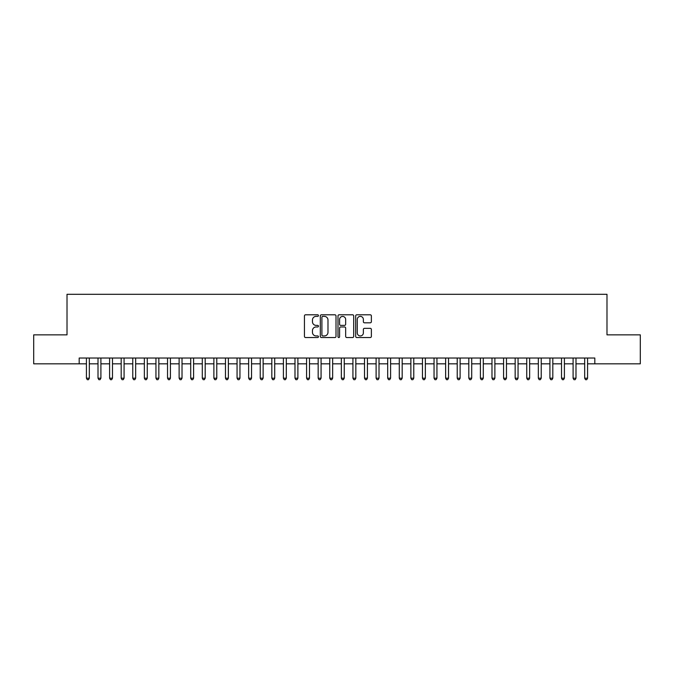 <?xml version="1.0" encoding="UTF-8"?>
<svg xmlns="http://www.w3.org/2000/svg" width="674" height="674" viewBox="0 0 674 674"><rect width="100%" height="100%" fill="white"/><g stroke="black" fill="none" stroke-linecap="round" stroke-linejoin="round"><path stroke-width="1.01" d="M318.457 315.592A0.8 0.8 0 0 0 317.665 314.792L305.583 314.792A1.137 1.137 0 0 0 304.446 315.929L304.446 336.402A1.137 1.137 0 0 0 305.583 337.539L317.665 337.539A0.8 0.8 0 0 0 318.457 336.747A0.8 0.8 0 0 0 317.665 335.947L316.098 335.947A3.64 3.64 0 0 1 312.458 332.307L312.458 330.605A3.64 3.64 0 0 1 316.098 326.966L317.665 326.966A0.8 0.8 0 0 0 318.457 326.165A0.8 0.8 0 0 0 317.665 325.373L316.098 325.373A3.64 3.64 0 0 1 312.458 321.734L312.458 320.024A3.64 3.64 0 0 1 316.098 316.384L317.665 316.384A0.8 0.8 0 0 0 318.457 315.592M370.237 322.812A1.137 1.137 0 0 0 371.374 321.675L371.374 315.929A1.137 1.137 0 0 0 370.237 314.792L356.816 314.792A1.137 1.137 0 0 0 355.678 315.929L355.678 336.402A1.137 1.137 0 0 0 356.816 337.539L370.237 337.539A1.137 1.137 0 0 0 371.374 336.402L371.374 329.468A1.137 1.137 0 0 0 370.237 328.331L364.499 328.331A1.137 1.137 0 0 0 363.362 329.468L363.362 332.905A3.041 3.041 0 0 1 360.32 335.947A3.041 3.041 0 0 1 357.271 332.905L357.271 319.425A3.041 3.041 0 0 1 360.32 316.384A3.041 3.041 0 0 1 363.362 319.425L363.362 321.675A1.137 1.137 0 0 0 364.499 322.812L370.237 322.812M79.178 363.825L33.7 363.825L33.7 334.86L67.012 334.86L67.012 294.302L606.988 294.302L606.988 334.86L640.3 334.86L640.3 363.825L594.822 363.825L594.822 358.029L79.178 358.029L79.178 363.825L86.424 363.825M336.006 315.929A1.137 1.137 0 0 0 334.868 314.792L321.447 314.792A1.137 1.137 0 0 0 320.31 315.929L320.31 336.402A1.137 1.137 0 0 0 321.447 337.539L334.868 337.539A1.137 1.137 0 0 0 336.006 336.402L336.006 315.929M339.132 314.792L352.553 314.792A1.137 1.137 0 0 1 353.69 315.929L353.69 336.402A1.137 1.137 0 0 1 352.553 337.539L346.807 337.539A1.137 1.137 0 0 1 345.669 336.402L345.669 328.103A1.137 1.137 0 0 0 344.532 326.966L340.724 326.966A1.137 1.137 0 0 0 339.586 328.103L339.586 336.747A0.8 0.8 0 0 1 338.795 337.539A0.8 0.8 0 0 1 337.994 336.747L337.994 315.929A1.137 1.137 0 0 1 339.132 314.792M89.322 363.825L98.008 363.825M100.906 363.825L109.601 363.825M112.491 363.825L121.185 363.825M124.083 363.825L132.77 363.825M135.668 363.825L144.362 363.825M147.261 363.825L155.947 363.825M158.845 363.825L167.531 363.825M170.429 363.825L179.124 363.825M182.022 363.825L190.708 363.825M193.607 363.825L202.293 363.825M205.191 363.825L213.885 363.825M216.784 363.825L225.47 363.825M228.368 363.825L237.063 363.825M239.952 363.825L248.647 363.825M251.545 363.825L260.231 363.825M263.13 363.825L271.824 363.825M274.714 363.825L283.409 363.825M286.307 363.825L294.993 363.825M297.891 363.825L306.586 363.825M309.484 363.825L318.17 363.825M321.068 363.825L329.755 363.825M332.653 363.825L341.347 363.825M344.246 363.825L352.932 363.825M355.83 363.825L364.516 363.825M367.414 363.825L376.109 363.825M379.007 363.825L387.693 363.825M390.591 363.825L399.286 363.825M402.176 363.825L410.87 363.825M413.769 363.825L422.455 363.825M425.353 363.825L434.048 363.825M436.937 363.825L445.632 363.825M448.53 363.825L457.216 363.825M460.115 363.825L468.809 363.825M471.707 363.825L480.394 363.825M483.292 363.825L491.978 363.825M494.876 363.825L503.571 363.825M506.469 363.825L515.155 363.825M518.053 363.825L526.739 363.825M529.638 363.825L538.332 363.825M541.23 363.825L549.917 363.825M552.815 363.825L561.509 363.825M564.399 363.825L573.094 363.825M575.992 363.825L584.678 363.825M587.576 363.825L594.822 363.825M322.694 316.384A0.8 0.8 0 0 0 321.902 317.184L321.902 335.155A0.8 0.8 0 0 0 322.694 335.947L324.346 335.947A3.64 3.64 0 0 0 327.985 332.307L327.985 320.024A3.64 3.64 0 0 0 324.346 316.384L322.694 316.384M345.669 319.484A3.041 3.041 0 0 0 342.628 316.443A3.041 3.041 0 0 0 339.586 319.484L339.586 324.236A1.137 1.137 0 0 0 340.724 325.373L344.532 325.373A1.137 1.137 0 0 0 345.669 324.236L345.669 319.484M89.322 358.029L89.322 378.19L86.424 378.19L86.424 358.029M89.322 378.19L88.454 379.698L87.291 379.698L86.424 378.19M100.906 358.029L100.906 378.19L98.008 378.19L98.008 358.029M100.906 378.19L100.038 379.698L98.876 379.698L98.008 378.19M112.491 358.029L112.491 378.19L109.601 378.19L109.601 358.029M112.491 378.19L111.623 379.698L110.469 379.698L109.601 378.19M124.083 358.029L124.083 378.19L121.185 378.19L121.185 358.029M124.083 378.19L123.216 379.698L122.053 379.698L121.185 378.19M135.668 358.029L135.668 378.19L132.77 378.19L132.77 358.029M135.668 378.19L134.8 379.698L133.637 379.698L132.77 378.19M147.261 358.029L147.261 378.19L144.362 378.19L144.362 358.029M147.261 378.19L146.384 379.698L145.23 379.698L144.362 378.19M158.845 358.029L158.845 378.19L155.947 378.19L155.947 358.029M158.845 378.19L157.977 379.698L156.815 379.698L155.947 378.19M170.429 358.029L170.429 378.19L167.531 378.19L167.531 358.029M170.429 378.19L169.562 379.698L168.407 379.698L167.531 378.19M182.022 358.029L182.022 378.19L179.124 378.19L179.124 358.029M182.022 378.19L181.146 379.698L179.992 379.698L179.124 378.19M193.607 358.029L193.607 378.19L190.708 378.19L190.708 358.029M193.607 378.19L192.739 379.698L191.576 379.698L190.708 378.19M205.191 358.029L205.191 378.19L202.293 378.19L202.293 358.029M205.191 378.19L204.323 379.698L203.169 379.698L202.293 378.19M216.784 358.029L216.784 378.19L213.885 378.19L213.885 358.029M216.784 378.19L215.916 379.698L214.753 379.698L213.885 378.19M228.368 358.029L228.368 378.19L225.47 378.19L225.47 358.029M228.368 378.19L227.5 379.698L226.338 379.698L225.47 378.19M239.952 358.029L239.952 378.19L237.063 378.19L237.063 358.029M239.952 378.19L239.085 379.698L237.93 379.698L237.063 378.19M251.545 358.029L251.545 378.19L248.647 378.19L248.647 358.029M251.545 378.19L250.677 379.698L249.515 379.698L248.647 378.19M263.13 358.029L263.13 378.19L260.231 378.19L260.231 358.029M263.13 378.19L262.262 379.698L261.099 379.698L260.231 378.19M274.714 358.029L274.714 378.19L271.824 378.19L271.824 358.029M274.714 378.19L273.846 379.698L272.692 379.698L271.824 378.19M286.307 358.029L286.307 378.19L283.409 378.19L283.409 358.029M286.307 378.19L285.439 379.698L284.276 379.698L283.409 378.19M297.891 358.029L297.891 378.19L294.993 378.19L294.993 358.029M297.891 378.19L297.023 379.698L295.861 379.698L294.993 378.19M309.484 358.029L309.484 378.19L306.586 378.19L306.586 358.029M309.484 378.19L308.608 379.698L307.454 379.698L306.586 378.19M321.068 358.029L321.068 378.19L318.17 378.19L318.17 358.029M321.068 378.19L320.201 379.698L319.038 379.698L318.17 378.19M332.653 358.029L332.653 378.19L329.755 378.19L329.755 358.029M332.653 378.19L331.785 379.698L330.631 379.698L329.755 378.19M344.246 358.029L344.246 378.19L341.347 378.19L341.347 358.029M344.246 378.19L343.369 379.698L342.215 379.698L341.347 378.19M355.83 358.029L355.83 378.19L352.932 378.19L352.932 358.029M355.83 378.19L354.962 379.698L353.799 379.698L352.932 378.19M367.414 358.029L367.414 378.19L364.516 378.19L364.516 358.029M367.414 378.19L366.546 379.698L365.392 379.698L364.516 378.19M379.007 358.029L379.007 378.19L376.109 378.19L376.109 358.029M379.007 378.19L378.139 379.698L376.977 379.698L376.109 378.19M390.591 358.029L390.591 378.19L387.693 378.19L387.693 358.029M390.591 378.19L389.724 379.698L388.561 379.698L387.693 378.19M402.176 358.029L402.176 378.19L399.286 378.19L399.286 358.029M402.176 378.19L401.308 379.698L400.154 379.698L399.286 378.19M413.769 358.029L413.769 378.19L410.87 378.19L410.87 358.029M413.769 378.19L412.901 379.698L411.738 379.698L410.87 378.19M425.353 358.029L425.353 378.19L422.455 378.19L422.455 358.029M425.353 378.19L424.485 379.698L423.323 379.698L422.455 378.19M436.937 358.029L436.937 378.19L434.048 378.19L434.048 358.029M436.937 378.19L436.07 379.698L434.915 379.698L434.048 378.19M448.53 358.029L448.53 378.19L445.632 378.19L445.632 358.029M448.53 378.19L447.662 379.698L446.5 379.698L445.632 378.19M460.115 358.029L460.115 378.19L457.216 378.19L457.216 358.029M460.115 378.19L459.247 379.698L458.084 379.698L457.216 378.19M471.707 358.029L471.707 378.19L468.809 378.19L468.809 358.029M471.707 378.19L470.831 379.698L469.677 379.698L468.809 378.19M483.292 358.029L483.292 378.19L480.394 378.19L480.394 358.029M483.292 378.19L482.424 379.698L481.261 379.698L480.394 378.19M494.876 358.029L494.876 378.19L491.978 378.19L491.978 358.029M494.876 378.19L494.008 379.698L492.854 379.698L491.978 378.19M506.469 358.029L506.469 378.19L503.571 378.19L503.571 358.029M506.469 378.19L505.593 379.698L504.438 379.698L503.571 378.19M518.053 358.029L518.053 378.19L515.155 378.19L515.155 358.029M518.053 378.19L517.185 379.698L516.023 379.698L515.155 378.19M529.638 358.029L529.638 378.19L526.739 378.19L526.739 358.029M529.638 378.19L528.77 379.698L527.616 379.698L526.739 378.19M541.23 358.029L541.23 378.19L538.332 378.19L538.332 358.029M541.23 378.19L540.363 379.698L539.2 379.698L538.332 378.19M552.815 358.029L552.815 378.19L549.917 378.19L549.917 358.029M552.815 378.19L551.947 379.698L550.784 379.698L549.917 378.19M564.399 358.029L564.399 378.19L561.509 378.19L561.509 358.029M564.399 378.19L563.531 379.698L562.377 379.698L561.509 378.19M575.992 358.029L575.992 378.19L573.094 378.19L573.094 358.029M575.992 378.19L575.124 379.698L573.962 379.698L573.094 378.19M587.576 358.029L587.576 378.19L584.678 378.19L584.678 358.029M587.576 378.19L586.709 379.698L585.546 379.698L584.678 378.19"/></g></svg>
